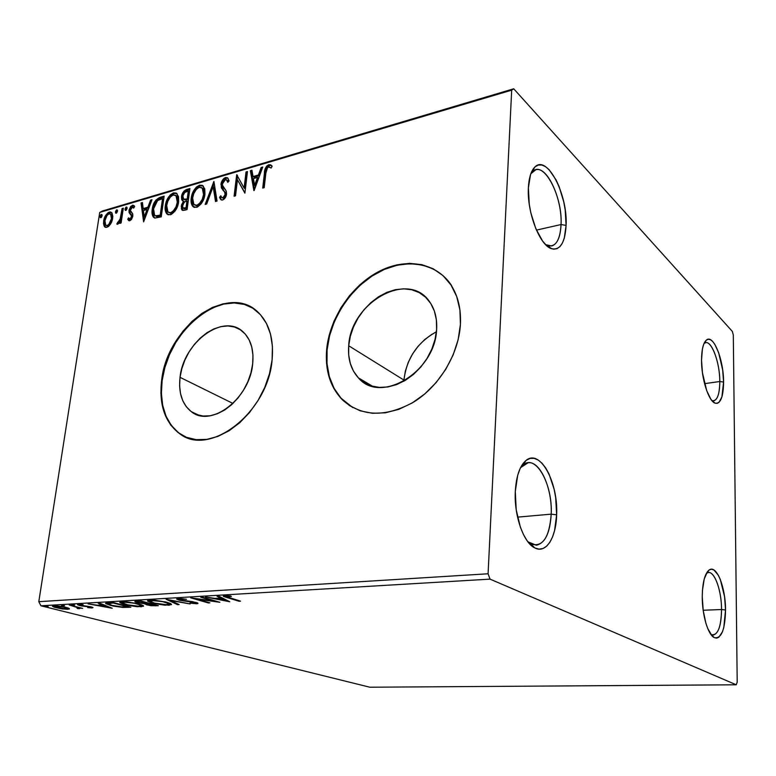 <?xml version="1.0" encoding="UTF-8"?>
<svg xmlns="http://www.w3.org/2000/svg" width="776" height="776" viewBox="0 0 776 776"><rect width="100%" height="100%" fill="white"/><g stroke="black" fill="none" stroke-linecap="round" stroke-linejoin="round"><path stroke-width="1.16" d="M561.048 224.545C562.775 196.173 543.336 159.235 532.307 171.884L530.842 173.727L535.799 169.769C547.361 165.909 562.445 199.577 561.048 224.545L536.439 230.103L561.048 224.545C560.437 237.058 557.304 244.207 551.658 245.992L545.654 244.673L547.691 245.662C555.626 247.369 560.078 240.337 561.048 224.545L566.092 225.399L561.048 224.545M528.378 187.879C528.883 178.043 530.959 171.195 534.577 167.335C546.711 153.541 567.935 194.252 566.092 225.399L564.259 238.261L562.367 243.111L559.913 246.642L556.964 248.689L553.627 249.174L550.029 248.039L546.304 245.303L542.589 241.045L535.809 228.639L530.803 212.702L529.251 204.195L528.378 187.879L530.512 174.687L532.608 169.944L535.275 166.694L538.389 165.036L541.842 165.026L545.47 166.617L549.146 169.74L556.101 179.945L559.127 186.618L563.754 201.886L565.19 209.927L566.092 225.399C565.054 242.762 560.194 250.532 551.513 248.689C539.815 245.546 526.904 212.362 528.378 187.879M551.202 514.148C552.822 484.525 535.896 453.591 523.169 464.921L520.541 467.685L528.058 462.758C540.174 460.711 552.444 488.744 551.202 514.148L517.543 517.136L551.202 514.148C550.077 532.879 545.101 543.239 536.274 545.247L527.893 541.793L531.036 544.034C542.657 547.497 549.379 537.535 551.202 514.148L556.635 514.827L551.202 514.148M515.293 491.538C516.195 476.28 519.745 465.949 525.924 460.556C539.902 448.218 558.361 482.294 556.635 514.827L554.597 530.483L552.522 537.011L549.825 542.337L546.585 546.236L542.928 548.535L538.981 549.136L534.887 547.963L530.813 545.043L526.923 540.465L523.383 534.383L520.327 527.04L516.215 509.793L515.293 491.538L517.689 475.31L520.017 468.801L522.956 463.699L526.39 460.197L530.183 458.403L534.169 458.354L538.205 460.032L542.123 463.33L545.8 468.103L549.098 474.165L554.122 489.2L555.684 497.629L556.635 514.827C556.13 537.923 545.906 554.18 534.606 547.817C523.49 542.579 513.993 515.429 515.293 491.538M721.544 609.519C721.632 588.819 713.328 568.1 706.635 573.183L708.537 572.523C714.919 571.708 721.573 590.992 721.544 609.519L703.172 610.256L721.544 609.519C721.302 625.146 718.518 633.662 713.183 635.078L711.185 634.574C717.645 636 721.098 627.648 721.544 609.519L725.541 609.975L721.544 609.519M702.251 596.851C702.464 582.495 704.783 573.522 709.215 569.953C716.549 564.424 725.618 587.228 725.541 609.975L723.804 627.474L722.446 631.839L718.789 637.28L716.626 638.134L714.347 637.649L712.048 635.845L707.731 628.502L705.888 623.254L703.221 610.605L702.251 596.851L702.464 590.264L704.23 578.983L707.479 571.621L709.507 569.778L711.689 569.235L713.949 570.011L718.353 575.268L720.332 579.536L724.59 596.831L725.541 609.975C725.085 629.908 721.321 639.123 714.25 637.6C708.013 634.778 702.164 615.184 702.251 596.851M719.798 381.511C719.953 361.247 710.438 337.57 704.123 343.39L705.704 342.662C712.028 341.071 719.895 363.139 719.798 381.511L704.559 383.654L719.798 381.511C719.692 393.199 717.664 399.65 713.697 400.862L711.99 400.62C716.976 401.541 719.575 395.178 719.798 381.511L723.581 382.073L719.798 381.511M701.533 360.142C701.63 349.588 703.26 342.905 706.412 340.072C713.338 333.738 723.727 359.812 723.581 382.073L721.923 396.875L719.022 402.337L717.16 403.355L715.113 403.151L712.96 401.716L710.787 399.087L706.703 390.658L702.445 372.781L701.533 360.142L702.367 349.316L703.405 345.136L704.792 342.003L706.48 340.024L708.401 339.267L710.467 339.743L712.611 341.421L714.735 344.214L718.654 352.692L722.679 369.958L723.581 382.073C723.358 397.099 720.516 404.121 715.074 403.142C708.585 401.173 701.388 378.669 701.533 360.142M180.042 377.34L232.965 403.452L180.042 377.34L181.817 368.697L184.853 360.151L189.043 352.003L194.233 344.554L200.237 338.074L206.852 332.797L213.836 328.917L220.937 326.609L227.892 325.949L234.43 327.006L240.308 329.761L245.294 334.116L249.154 339.927L251.754 346.988L252.947 355.03L252.685 363.74C249.969 398.437 211.033 428.129 191.42 411.726C182.137 404.345 178.344 392.879 180.042 377.34C183.359 342.177 223.769 312.398 243.363 332.138C250.852 339.384 253.956 349.918 252.685 363.74L250.968 372.752L247.854 381.714L243.47 390.25L237.989 398.01L231.646 404.674L224.71 409.98L217.445 413.724L210.17 415.761L203.166 416.043L196.697 414.578L191.022 411.435L186.327 406.769L182.796 400.765L180.527 393.675L179.605 385.769L180.042 377.34M436.403 331.769C417.401 342.361 406.575 358.454 403.927 380.065L348.696 345.766C350.471 302.485 408.729 269.437 429.807 302.077C434.938 309.508 437.208 318.577 436.626 329.296L435.103 339.17L431.863 349.016L427.042 358.425L420.825 367.009L413.482 374.42L405.315 380.356L396.662 384.586L387.893 386.962L379.338 387.399L371.345 385.924L364.216 382.616L358.192 377.631L353.507 371.17L350.306 363.507L348.686 354.933L348.696 345.766L350.306 336.338L353.468 326.987L358.056 318.053L363.905 309.847L370.821 302.669L378.542 296.772L386.817 292.387L395.333 289.69L403.782 288.808L411.852 289.787L419.224 292.62L425.607 297.227L430.728 303.455L434.376 311.079L436.374 319.809L436.626 329.296C435.53 371.82 380.415 404.674 358.454 377.902C350.946 369.667 347.696 358.958 348.696 345.766L403.927 380.065L403.86 381.2M451.545 285.51C436.432 262.298 405.382 257.661 378.184 272.405C350.936 287.12 329.984 319.023 327.103 349.801L326.647 349.53C329.538 318.742 350.5 286.819 377.757 272.095C404.956 257.341 436.015 261.968 451.128 285.19C458.082 296.083 461.177 309.168 460.41 324.465L459.916 309.896L456.725 296.568L451.001 284.996L443.038 275.625L433.192 268.768L421.892 264.655L409.592 263.355L396.788 264.878L383.936 269.097L371.5 275.81L359.918 284.753L349.569 295.588L340.81 307.926L333.923 321.332L329.14 335.368L326.647 349.53L326.55 363.352L328.878 376.331L333.583 387.99L340.538 397.894L349.54 405.625L360.287 410.844L372.412 413.288L385.449 412.793L398.893 409.321L412.192 402.957L424.802 393.917L436.151 382.558L445.754 369.347L453.194 354.836L458.15 339.655L460.41 324.465C458.723 354.04 439.517 385.963 413.938 401.9C385.808 417.488 362.082 416.925 342.759 400.193C330.314 387.437 324.95 370.55 326.647 349.53L327.103 349.801C325.406 370.812 330.78 387.69 343.215 400.445L352.76 407.555M252.316 307.888C220.171 287.304 167.179 331.75 162.116 380.696L161.631 380.463C166.879 326.871 228.92 281.445 258.728 312.883C269.418 323.805 273.889 339.422 272.114 359.754L272.434 346.406L270.504 334.126L266.42 323.408L260.406 314.639L252.724 308.15L243.713 304.124L233.741 302.679L223.187 303.814L212.469 307.432L201.954 313.378L192.021 321.39L183.01 331.177L175.221 342.381L168.925 354.613L164.337 367.455L161.631 380.463L160.894 393.17L162.203 405.14L165.521 415.926L170.769 425.122L177.782 432.329L186.337 437.266L196.134 439.662L206.804 439.391L217.94 436.403L229.085 430.767L239.774 422.697L249.552 412.483L258.01 400.552L264.761 387.418L269.524 373.615L272.114 359.754C268.234 412.289 209.627 457.491 179.789 433.794C164.91 422.542 158.857 404.762 161.631 380.463L162.116 380.696C159.352 404.985 165.404 422.755 180.284 434.007L185.503 436.917M736.249 684.791L369.812 687.216L40.953 605.804L490.044 579.129L736.249 684.791L737.2 682.162L733.301 335.009L732.36 331.43L513.712 88.784L102.5 210.985L99.735 212.42L511.685 90.162L488.085 573.774L38.8 601.672L99.735 212.42L38.8 601.672L40.953 605.804L369.812 687.216L736.249 684.791L737.2 682.162L733.301 335.009L732.36 331.43L513.712 88.784L511.685 90.162L488.085 573.774L490.044 579.129L736.249 684.791M69.297 608.529L63.128 606.677L54 605.784L52.545 606.075L54.107 607.201L62.274 608.937L69.403 609.024L65.795 607.259L54 605.784L52.496 606.347L62.274 608.937L67.987 609.286L69.297 608.529M69.19 604.97L77.532 607.627L78.26 608.112L77.008 608.2L77.804 608.597L79.841 608.559L79.365 607.967L82.654 608.394L69.19 604.97L76.834 607.385L78.25 608.025L77.804 608.597L79.259 608.656L79.928 608.355L79.365 607.967L82.654 608.394L69.19 604.97M92.14 607.928L92.926 607.521L90.656 606.754L80.171 605.222L83.09 604.649L77.522 604.649L81.383 605.91L89.929 606.977L90.676 607.492L87.659 607.589L91.684 607.938L92.247 607.191L92.14 607.928L93.013 607.608L91.209 606.89L80.83 605.416L79.763 604.97L80.297 604.766L83.09 604.649L78.473 604.349L77.542 604.708L79.559 605.513L89.929 606.977L90.423 607.511L87.659 607.589L92.14 607.928M108.494 602.651L105.778 603.059L105.856 603.699L113.209 606.066L122.753 607.433L130.872 607.23L112.724 602.399L105.614 603.466L110.502 605.416L123.18 607.453L130.872 607.23L112.724 602.399L108.494 602.651M140.33 600.779L135.092 601.216L135.189 601.885L137.323 602.671L144.899 603.757L146.441 604.747L151.242 605.716L158.323 605.716L140.33 600.779L134.859 601.604L137.323 602.671L144.899 603.757L146.965 604.892L158.323 605.716L140.33 600.779M166.122 599.256L177.539 604.649L179.149 604.562L170.361 600.498L190.178 603.951L166.122 599.256L177.539 604.649L179.149 604.562L170.361 600.498L190.178 603.951L166.122 599.256M200.732 597.219L213.895 601.08L190.663 597.811L208.346 602.942L209.879 602.855L196.755 599.043L219.899 602.302L202.293 597.132L200.732 597.219L213.895 601.08L190.663 597.811L208.346 602.942L209.879 602.855L196.755 599.043L219.899 602.302L200.732 597.219M228.998 597.685L225.874 596.443L231.355 596.482L230.821 596.026L224.836 595.638L223.323 595.958L223.721 596.521L238.95 601.245L240.541 601.158L225.913 596.54L231.355 596.482L230.821 596.026L224.836 595.638L223.313 596.22L238.95 601.245L240.541 601.158L228.998 597.685M229.764 601.759L218.832 596.152L217.105 596.259L220.665 598.073L214.913 598.403L205.417 596.948L229.764 601.759L218.832 596.152L217.105 596.259L220.665 598.073L214.913 598.403L205.417 596.948L229.764 601.759M178.092 598.393L176.637 599.053L179.702 600.265L195.319 602.71L194.883 603.233L189.916 603.107L196.658 603.747L197.88 603.505L197.308 602.797L180.837 600.081L178.984 599.324L179.77 598.936L186.463 599.266L178.994 598.374L176.637 599.043L178.81 600.032L194.64 602.486L195.649 602.933L194.883 603.233L189.916 603.107L196.658 603.747L197.967 603.214L192.623 601.652L180.342 599.945L178.994 599.334L180.051 598.917L186.463 599.266L178.092 598.393M166.869 602.244L154.23 600.11L149.264 600.11L147.556 600.876L154.026 603.544L164.9 605.212L171.496 604.63L170.507 603.544L166.869 602.244L150.059 600.052L147.653 601.099L152.309 603.097L169.032 605.27L171.447 604.223L166.869 602.244M138.768 603.844L126.187 601.759L121.347 601.759L119.776 602.496L125.528 604.902L137.216 606.745L143.579 606.182L138.768 603.844L122.123 601.691L119.853 602.651L124.684 604.679L141.251 606.803L143.511 605.833L138.768 603.844M112.219 608.268L99.716 603.165L98.212 603.253L102.277 604.911L97.272 605.202L88.047 603.854L112.219 608.268L99.716 603.165L98.212 603.253L102.277 604.911L97.272 605.202L88.047 603.854L112.219 608.268M74.729 605.057L71.702 604.843L74.729 605.057M64.534 605.649L61.527 605.445L64.534 605.649M48.19 606.609L45.212 606.405L48.19 606.609M110.677 223.895L112.404 219.705L112.84 216.388L111.977 212.934L110.318 211.935L108.252 212.537L105.507 215.641L103.916 219.608L103.499 223.585L104.246 226.233L106.002 227.416L108.494 226.495L110.677 223.895L112.675 218.308L111.56 212.449L109.309 212.071C106.157 213.836 104.265 216.795 103.644 220.937L104.032 225.816L104.779 226.902L106.972 227.29L110.677 223.895M123.335 208.172L122.084 208.54L120.018 219.715L118.922 221.732L117.603 222.256L117.157 224.225L118.776 223.43L120.183 221.17L119.853 223.352L121.104 222.993L123.335 208.172L122.084 208.54L120.377 218.648L116.769 224.002L117.642 224.235L120.183 221.17L119.853 223.352L121.104 222.993L123.335 208.172M129.805 220.753L131.474 219.463L132.744 216.485L132.638 213.691L130.252 210.267L131.503 207.464L132.715 207.037L133.695 208.114L134.626 206.513L133.084 205.194L130.785 206.338L129.078 209.966L129.194 212.789L131.542 215.903L130.552 218.589L129.505 218.929L128.612 217.833L127.681 219.327L129.805 220.753L132.803 216.135L132.735 213.953L130.378 211.227L130.29 209.898L132.192 207.056L133.695 208.114L134.626 206.513L134.073 205.659L132.318 205.271L129.02 210.344L129.088 212.517L131.416 215.311L131.522 216.582L129.999 218.939L128.612 217.833L127.681 219.327L129.805 220.753M160.176 197.298L155.801 200.189L152.823 206.484L152.271 214.632L153.105 216.766L154.909 218.066L161.233 216.873L164.134 196.134L160.176 197.298L161.088 197.89L164.008 197.036L161.088 197.89L160.176 197.298C155.559 199.383 152.921 203.37 152.261 209.239C151.659 212.663 152.096 215.359 153.57 217.328L154.696 218.007L161.233 216.873L164.134 196.134L160.176 197.298M189.907 188.529L184.164 190.925L182.457 193.399L181.477 196.697L181.71 199.713L183.514 201.246L181.526 204.903L181.409 208.977L182.961 210.461L187.103 209.539L189.907 188.529L186.395 189.567C183.602 190.877 181.962 193.253 181.477 196.697L182.244 200.577L183.514 201.246L181.264 206.183L181.953 209.976L184.61 210.248L187.103 209.539L189.907 188.529M213.914 181.439L205.174 204.418L206.688 203.991L213.148 186.589L215.515 201.488L217.047 201.052L213.914 181.439L205.174 204.418L206.688 203.991L213.148 186.589L215.515 201.488L217.047 201.052L213.914 181.439M246.021 171.971L244.11 188.015L236.69 174.716L234.08 196.221L235.516 195.824L237.456 179.741L244.896 193.156L247.457 171.544L246.021 171.971L247.35 172.476L246.021 171.971L244.11 188.015L236.69 174.716L234.08 196.221L235.516 195.824L237.456 179.741L244.896 193.156L247.457 171.544L246.021 171.971M265.858 173.145L267.516 167.626L269.039 166.869L271.193 168.043L272.143 166.142L270.746 164.89L268.777 164.706L266.711 166.074L265.334 168.421L262.725 188.102L264.199 187.685L265.858 173.145C265.712 170.613 266.614 168.537 268.545 166.937L271.193 168.043L272.143 166.142L268.777 164.706C265.731 166.704 264.267 169.585 264.403 173.358L262.725 188.102L264.199 187.685L265.858 173.145M254.13 190.537L262.754 167.024L261.163 167.5L258.398 175.017L253.063 176.569L251.928 170.225L250.357 170.691L253.888 190.615L262.754 167.024L261.163 167.5L258.398 175.017L253.063 176.569L251.928 170.225L250.357 170.691L254.13 190.537M222.188 197.793L223.827 198.413L226.01 195.164L225.506 192.642L223.692 190.644L221.839 185.008C222.266 181.817 223.789 179.518 226.417 178.121L225.525 177.491L223.808 178.519L221.131 183.359L221.373 187.908L224.603 192.011L225.147 194.175L224.439 196.503L222.925 197.793L221.529 197.249L220.811 195.746L219.54 197.376L220.597 199.413L222.023 200.092L224.119 199.122L226.398 194.931L226.223 190.983L222.334 185.047L222.993 181.914L224.797 179.886L226.349 179.731L227.795 182.35L229.075 180.934L227.523 177.791L225.525 177.491L227.872 178.121L225.525 177.491C222.896 178.887 221.373 181.186 220.947 184.378L222.799 190.023L224.603 192.011L225.118 194.543L222.925 197.793L221.694 197.453L220.811 195.746L219.54 197.376L220.636 199.451L222.634 200.004C224.914 198.811 226.223 196.823 226.543 194.049L226.223 190.983L222.547 185.959L222.343 183.999L225.36 179.644L226.796 180.1L227.795 182.35L229.075 180.934L227.872 178.111L227.155 178.005M204.942 194.155L204.757 188.869L202.371 185.348L199.481 185.183L196.318 187.152L193.796 190.537L191.565 196.309L191.09 201.905L191.895 205.048L194.262 207.386L197.492 207.046L201.226 203.739L203.778 198.899L204.942 194.155L203.341 186.114L199.481 185.183C194.689 187.918 191.934 192.264 191.226 198.229C190.692 201.731 191.245 204.486 192.865 206.484L196.677 207.347C201.498 204.583 204.253 200.179 204.942 194.155M178.635 201.77L178.499 196.551L176.22 193.059L173.436 192.875L170.361 194.815L167.888 198.142L165.666 203.826L165.162 209.355L165.909 212.459L168.179 214.787L171.302 214.467L174.949 211.218L177.461 206.445L178.635 201.77L177.035 193.69L173.436 192.875C168.77 195.552 166.064 199.83 165.327 205.718C164.764 209.268 165.307 212.032 166.956 214.011L170.516 214.758C175.201 212.042 177.908 207.716 178.635 201.77M143.618 221.868L151.97 199.723L150.563 200.14L147.886 207.221L143.191 208.589L142.425 202.536L141.038 202.953L143.618 221.868L151.97 199.723L150.563 200.14L147.886 207.221L143.191 208.589L142.425 202.536L141.038 202.953L143.618 221.868M127.089 208.434L126.731 207.076L125.828 207.347L125.004 209.045L125.363 210.403L126.275 210.131L127.089 208.434L126.294 207.056L125.004 209.045L125.266 210.325L127.089 208.434M117.506 211.247L117.147 209.908L116.254 210.17L115.44 211.858L115.799 213.206L116.691 212.944L117.506 211.247L116.73 209.879L115.44 211.858L115.702 213.138L117.506 211.247M102.112 215.786L101.772 214.448L100.899 214.7L100.085 216.378L100.424 217.716L101.307 217.464L102.112 215.786L101.355 214.418L100.085 216.378L100.347 217.658L102.112 215.786M363.818 382.364L364.128 381.259L363.818 382.364M244.178 304.405L234.197 302.95L223.653 304.085L212.934 307.703L202.42 313.64L192.496 321.652L183.485 331.43L175.706 342.633L169.411 354.865L164.822 367.698L162.116 380.696L161.389 393.403L162.688 405.373L166.016 416.149L171.254 425.335L178.276 432.552M433.609 269.097L422.309 264.975L410.019 263.685L397.205 265.198L384.363 269.408L371.937 276.12L360.355 285.064L350.015 295.889L341.256 308.217L334.369 321.623L329.596 335.639L327.103 349.801L327.006 363.614L329.334 376.593L334.039 388.252L340.994 398.146L352.711 407.536M432.077 334.165L424.685 339.597L418.099 346.28L412.56 353.953L408.263 362.344L405.344 371.151L403.927 380.065M490.044 579.129L40.953 605.804L38.8 601.672L488.085 573.774L490.044 579.129M511.685 90.162L99.735 212.42L102.5 210.985L513.712 88.784L511.685 90.162M270.203 165.259L267.584 166.733L266.071 169.488L263.714 187.831L265.285 174.008L264.403 173.358L265.285 174.008C265.149 170.245 266.605 167.364 269.65 165.366L268.777 164.706L270.708 165.259M254.48 189.596L251.24 171.331L250.357 170.691L252.084 171.089L251.24 171.331L254.48 189.596M253.946 177.219L253.063 176.569L253.946 177.219L259.281 175.667L258.398 175.017L259.281 175.667L262.036 168.149L261.163 167.5L262.385 168.053L259.281 175.667L253.946 177.219M255.508 185.959L258.398 178.073L257.516 177.423L258.398 178.073L255.508 185.959L254.625 185.319L253.432 178.616L257.516 177.423L254.625 185.319L255.508 185.959M244.935 192.846L237.456 179.741L244.935 192.846M235.089 195.94L237.543 175.628L235.089 195.94M237.301 175.153L236.69 174.716L237.301 175.153M244.993 188.646L244.11 188.015L244.993 188.646L246.904 172.611L244.993 188.646M227.242 180.362L228.299 181.788L226.912 180.236M221.373 199.869L219.54 197.376L220.442 197.987L221.305 196.871L220.442 197.987L221.218 199.645M225.932 195.649L224.245 198.239L222.431 197.861M226.01 195.164L225.118 194.543L226.01 195.174L225.777 193.166L224.603 192.011L225.409 192.496M223.051 189.858L224.254 191.585M226.796 178.034L223.944 179.974L221.839 185.008L220.947 184.378L221.839 185.008L221.839 186.9M222.004 187.744L222.634 189.228M216.281 201.265L214.05 187.21L213.148 186.589L214.05 187.21L216.281 201.265M206.435 204.059L214.195 183.175L206.435 204.059M193.971 207.279L193.777 207.085C192.147 205.087 191.604 202.332 192.128 198.831L191.226 198.229L192.128 198.831C192.846 192.875 195.591 188.529 200.383 185.804L199.481 185.183L203.108 185.891L200.383 185.804L197.22 187.773L193.001 194.98L192.002 202.507L193.593 206.882M202.439 188.102L203.904 189.78L204.554 192.264L203.768 198.316L200.363 204.166L196.571 205.921M194.892 205.106L197.812 205.795L193.855 204.379L192.584 197.841C193.146 193.02 195.368 189.519 199.248 187.326L202.274 188.083L203.564 194.572L204.466 195.183L203.176 188.694L202.177 187.976M203.564 194.572C203.011 199.403 200.79 202.943 196.9 205.194L197.812 205.795C201.692 203.554 203.913 200.014 204.466 195.183L203.564 194.572L202.274 199.277L199.451 203.554L196.9 205.194L194.601 204.961L193.117 203.283L192.496 198.598L193.874 193.156L195.882 189.8L198.918 187.433L201.547 187.482L203.428 190.324L203.564 194.572M182.738 210.432L182.176 206.785L181.264 206.183L182.176 206.785L184.416 201.847L183.514 201.246L184.416 201.847L182.282 206.144L182.738 210.432M183.097 201.11L182.379 197.298L181.477 196.697L182.379 197.298C182.864 193.855 184.504 191.478 187.307 190.168L186.395 189.567L187.307 190.168L189.79 189.441L185.493 191.148L182.903 195.106L182.311 198.908L183.097 201.11M187.452 199.655L188.131 199.461L186.541 199.054L187.452 199.655L184.513 199.742M186.376 199.936L185.58 200.043M189.169 191.682L188.131 199.461L187.229 198.86L184.426 199.432L185.338 200.033L183.379 198.947L182.816 196.309C183.291 193.709 184.591 192.118 186.725 191.526L188.267 191.071L189.169 191.682L188.267 191.071L187.229 198.86L188.131 199.461L189.169 191.682M183.32 208.201L186.948 208.356L186.036 207.764L183 207.987L182.622 205.756C183.02 203.302 184.232 201.779 186.25 201.217L187.85 201.614L186.948 208.356L184.135 208.754M186.938 201.013L186.036 207.764L186.948 208.356L187.85 201.614L186.938 201.013L186.036 207.764L183.223 208.152L182.564 206.358L183.408 203.361L184.979 201.711L186.938 201.013M183.941 199.325L185.338 200.033M168.004 214.719L167.868 214.593C166.219 212.624 165.676 209.859 166.239 206.309L165.327 205.718L166.239 206.309C166.976 200.431 169.682 196.153 174.338 193.476L173.436 192.875L176.87 193.534L174.338 193.476L171.263 195.406L167.112 202.507L166.083 209.947L167.577 214.273M176.317 195.765L177.714 197.434L178.315 199.878L177.5 205.853L174.154 211.615L170.468 213.332M168.906 212.576L171.671 213.216L167.917 211.916L166.646 205.339C167.228 200.586 169.411 197.133 173.184 194.989L176.006 195.639L177.297 202.167L178.208 202.769L176.918 196.241L175.968 195.601M177.297 202.167C176.715 206.94 174.532 210.432 170.759 212.624L171.671 213.216C175.444 211.014 177.626 207.531 178.208 202.769L177.297 202.167L176.006 206.814L173.242 211.024L170.759 212.624L168.528 212.391L167.112 210.723L166.559 206.086L167.936 200.722L169.905 197.424L172.873 195.096L175.405 195.164L177.2 197.977L177.297 202.167M154.54 217.949L154.492 217.911C153.017 215.941 152.581 213.245 153.182 209.821L152.261 209.239L153.182 209.821C153.842 203.952 156.48 199.975 161.088 197.89L160.331 198.142M159.584 198.472L156.131 201.595L153.745 207.066L152.988 213.691L154.463 217.881M155.394 215.767L156.577 216.426L155.666 215.854L156.577 216.426L160.273 215.941L159.352 215.359L161.136 215.699L160.215 215.117L155.666 215.854L154.579 215.253L153.561 208.87L157.547 200.596L162.533 198.637L163.445 199.228L162.533 198.637L160.215 215.117L161.136 215.699L163.445 199.228L161.136 215.699L157.45 216.485L155.821 216.097M144.094 220.617L141.959 203.535L141.038 202.953L142.532 203.361L141.959 203.535L144.094 220.617M144.113 209.171L143.191 208.589L144.113 209.171L148.808 207.803L147.886 207.221L148.808 207.803L151.475 200.722L150.563 200.14L151.601 200.693L148.808 207.803L144.113 209.171M145.161 217.493L147.954 210.073L147.033 209.491L147.954 210.073L145.161 217.493L144.239 216.921L143.434 210.538L147.033 209.491L144.239 216.921L145.161 217.493M129.204 220.791L127.681 219.327L128.603 219.899L129.282 218.803L128.971 220.51M129.553 218.939L130.921 219.511L129.999 218.939L130.921 219.511L132.444 217.144L131.522 216.582L132.444 217.144L131.774 215.097L129.088 212.517L130.009 213.09L129.941 210.917L129.02 210.344L129.941 210.917L133.239 205.853L132.318 205.271L134.209 205.805L132.027 206.581L130.31 209.384M130.135 209.976L130.009 213.09L132.347 215.883M132.424 216.155L132.473 216.795M132.444 217.144L131.484 219.162L130.058 219.23M125.925 210.374L125.004 209.045L125.925 209.617L127.089 207.677L125.896 210.209M127.051 207.522L126.294 207.056L127.051 207.522M120.91 223.051L121.114 221.732L120.183 221.17L121.114 221.732L120.91 223.051M118.534 222.819L117.894 224.138L118.524 222.809L117.603 222.256L119.242 222.828M120.474 221.344L121.298 219.21L120.377 218.648L121.298 219.21L122.259 214.079L121.337 213.507L122.259 214.079L123.006 209.113L122.084 208.54L123.2 209.054L120.474 221.344M116.361 213.177L115.44 211.858L116.361 212.43L117.516 210.5L116.342 213.022M117.467 210.335L116.73 209.879L117.467 210.335M107.214 215.01L104.576 221.49L104.614 225.321L105.604 227.349L104.032 225.816L104.964 226.369L104.576 221.49L103.644 220.937L104.576 221.49C105.197 217.348 107.078 214.399 110.24 212.634L109.309 212.071L111.676 212.566L109.717 212.828L107.835 214.244M111.346 214.564L111.928 215.175M112.181 215.689L111.889 221.228L108.979 225.661L107.427 226.097L105.759 225.205L104.876 220.568C105.303 217.484 106.69 215.253 109.038 213.866L110.658 214.186L111.443 218.657L112.374 219.22L111.055 214.428M111.443 218.657C111.016 221.771 109.61 224.041 107.253 225.476L108.184 226.039C110.541 224.603 111.938 222.324 112.374 219.22L111.443 218.657L108.815 224.448L107.253 225.476L105.876 225.292L104.847 223.343L104.808 221.053L106.797 215.679L108.64 214.021L110.415 214.001L111.249 215.127L111.443 218.657M101.006 217.678L100.085 216.378L101.016 216.94L102.122 215.039L100.987 217.523M102.073 214.845L101.355 214.418L102.073 214.845M253.432 178.616L257.516 177.423L254.625 185.319L253.432 178.616M186.541 199.054L183.602 199.141L182.884 195.901L184.717 192.496L188.267 191.071L187.229 198.86L186.541 199.054M160.215 215.117L156.529 215.912L154.909 215.515L153.59 213.245L153.561 208.87L154.521 205.068L156.48 201.634L158.44 200.053L162.533 198.637L160.215 215.117M143.434 210.538L147.033 209.491L144.239 216.921L143.434 210.538M239.018 600.702L238.95 601.245L239.018 600.702M227.29 597.151L227.222 597.724L227.29 597.151M226.728 595.638L226.67 596.181L226.728 595.638M220.772 597.151L220.665 598.073L220.772 597.151M225.467 600.527L217.396 598.907L217.464 598.257L217.396 598.907L221.791 598.655L221.897 597.724L221.791 598.655L225.467 600.527L225.564 599.606L225.467 600.527L217.396 598.907L221.791 598.655L225.467 600.527M208.404 602.428L208.346 602.942L208.404 602.428M213.953 600.556L213.895 601.08L213.953 600.556M180.11 598.403L180.051 598.917L180.11 598.403M196.794 602.603L196.658 603.747L196.794 602.603M195.746 602.283L195.649 602.933M179.091 598.568L178.81 600.032L178.994 598.538L178.451 598.374L179.091 598.568M177.636 603.864L177.539 604.649L177.636 603.864M170.701 603.65L169.216 603.825L169.032 605.27L169.09 603.825L170.701 603.65M152.368 602.603L152.309 603.097L152.368 602.603M150.059 600.876L148.575 600.217L150.059 600.876M167.16 604.776L153.764 603.02L149.991 601.41L152.047 600.013L151.98 600.566L165.463 601.866L169.081 603.912L165.608 604.795L155.132 603.369L149.923 601.225L153.522 600.537L162.524 601.633L168.741 603.612L168.955 604.407L167.16 604.776M155.782 605.018L155.675 605.862L155.782 605.018M147.033 604.31L146.965 604.892L147.033 604.31M144.947 603.34L144.86 604.009M137.4 602.069L137.323 602.671L137.4 602.069M137.333 601.167L136.741 600.993L137.333 601.167M155.064 605.29L148.361 604.805L146.877 604.174L148.604 603.767L148.691 603.068L148.604 603.767L149.399 603.262L155.064 605.29L150.913 605.299L146.848 604.116L149.341 603.728L155.064 605.29M147.489 603.224L138.758 602.583L137.236 601.924L139.098 601.468L139.185 600.847L139.098 601.468L140.815 600.915L147.489 603.224L141.329 603.097L137.206 601.837L140.757 601.381L147.489 603.224M142.706 605.241L141.436 605.377L141.251 606.803L141.184 605.387L142.706 605.241M122.259 602.448L120.843 601.827L122.259 602.448M139.36 606.318L126.09 604.601L122.191 602.991L124.121 601.662L124.053 602.195L137.41 603.495L141.164 605.523L137.856 606.337L128.991 605.28L122.123 602.845L125.547 602.176L134.461 603.253L140.766 605.183L141.067 605.969L139.36 606.318M128.234 606.531L128.118 607.385L128.234 606.531M108.184 603.243L106.981 602.787L108.184 603.243M113.209 602.991L127.633 606.822L122.22 606.968L111.889 605.338L108.106 603.844L108.543 602.651L108.436 603.418L113.267 602.545L127.633 606.822L120.833 606.88L111.889 605.338L108.116 603.592L113.209 602.991M102.374 604.252L102.277 604.911L102.374 604.252M107.757 607.142L99.735 605.658L99.823 605.057L99.735 605.658L103.567 605.435L103.664 604.776L103.567 605.435L107.757 607.142L107.854 606.483L107.757 607.142L99.735 605.658L103.567 605.435L107.757 607.142M79.724 604.339L79.559 605.513L79.724 604.339M79.424 607.569L79.259 608.656L79.424 607.569M77.008 608.2L77.804 608.597L77.008 608.2M68.181 607.977L67.987 609.286L68.181 607.977M68.026 607.918L67.434 607.938L68.026 607.918M54.727 605.959L54.204 605.775L54.727 605.959M66.348 608.879L57.511 607.734L54.621 606.619L55.746 605.775L64.534 606.968L67.357 608.471L64.233 608.83L57.977 607.851L54.65 606.434L63.525 607.113L67.105 608.248L66.348 608.879M532.307 171.884L534.577 167.335M532.19 170.691L533.005 170.477M523.169 464.921L525.924 460.556M523.257 463.311L524.256 463.194M706.635 573.183L709.215 569.953M704.123 343.39L706.412 340.072M199.248 415.383L191.42 411.726M372.674 386.322L358.454 377.902M180.284 434.007L179.789 433.794M711.99 400.62L715.074 403.142M711.185 634.574L714.25 637.6M531.434 545.606L532.443 545.528M531.036 544.034L534.606 547.817M548.05 246.778L548.875 246.603M547.691 245.662L551.513 248.689M226.796 180.1L227.688 180.73M220.636 199.451L221.422 199.995M222.799 190.023L223.692 190.644M192.865 206.484L193.777 207.085M202.274 188.083L203.176 188.694M181.953 209.976L182.583 210.383M182.244 200.577L183 201.071M166.956 214.011L167.868 214.593M176.006 195.639L176.918 196.241M153.57 217.328L154.492 217.911M128.418 220.374L129.049 220.753M130.853 214.525L131.774 215.097M129.883 213.739L130.804 214.312M133.181 207.308L133.899 207.764M104.779 226.902L105.487 227.319M110.658 214.186L111.579 214.748M225.932 596.346L226.01 595.619M179.023 599.159L179.111 598.374M147.653 601.099L147.731 600.527M150.04 600.993L150.166 600.042M169.081 603.912L169.197 602.981M146.897 604.019L146.994 603.253M137.255 601.749L137.362 600.954M119.853 602.651L119.921 602.147M122.239 602.593L122.365 601.681M141.164 605.523L141.28 604.62M108.145 603.563L108.271 602.671M90.831 607.356L90.908 606.813M79.773 604.873L79.85 604.339M78.25 608.025L78.357 607.298M54.65 606.425L54.757 605.765M67.357 608.471L67.463 607.724"/></g></svg>
